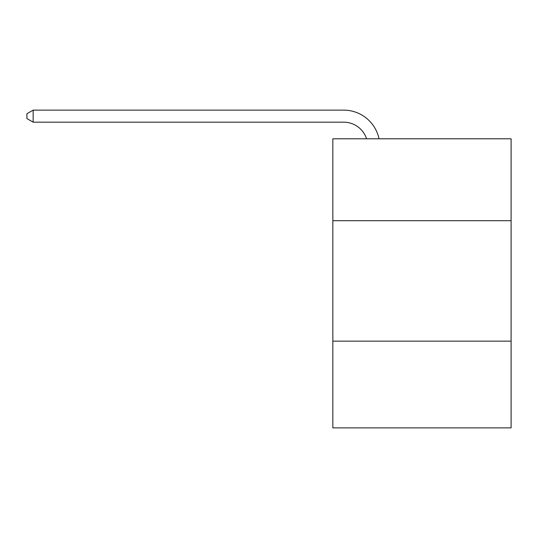 <?xml version="1.0" encoding="UTF-8"?>
<svg xmlns="http://www.w3.org/2000/svg" width="538" height="538" viewBox="0 0 538 538"><rect width="100%" height="100%" fill="white"/><g stroke="black" fill="none" stroke-linecap="round" stroke-linejoin="round"><path stroke-width="0.81" d="M511.1 220.701L511.1 138.797L332.84 138.797L332.84 220.701L511.1 220.701L511.1 427.871L332.84 427.871L332.84 220.701M511.1 341.146L332.84 341.146M366.58 138.797A24.089 24.089 0 0 0 343.674 122.173A24.089 24.089 0 0 1 366.58 138.797A24.089 24.089 0 0 0 343.674 122.173A24.089 24.089 0 0 1 366.58 138.797A24.089 24.089 0 0 0 343.674 122.173A24.089 24.089 0 0 1 366.58 138.797A24.089 24.089 0 0 0 343.674 122.173A24.089 24.089 0 0 1 366.58 138.797A24.089 24.089 0 0 0 343.674 122.173A24.089 24.089 0 0 1 366.58 138.797A24.089 24.089 0 0 0 343.674 122.173A24.089 24.089 0 0 1 366.58 138.797A24.089 24.089 0 0 0 343.674 122.173A24.089 24.089 0 0 1 366.58 138.797A24.089 24.089 0 0 0 343.674 122.173A24.089 24.089 0 0 1 366.58 138.797A24.089 24.089 0 0 0 343.674 122.173A24.089 24.089 0 0 1 366.58 138.797A24.089 24.089 0 0 0 343.674 122.173A24.089 24.089 0 0 1 366.58 138.797A24.089 24.089 0 0 0 343.674 122.173A24.089 24.089 0 0 1 366.58 138.797A24.089 24.089 0 0 0 343.674 122.173A24.089 24.089 0 0 1 366.58 138.797A24.089 24.089 0 0 0 343.674 122.173A24.089 24.089 0 0 1 366.58 138.797A24.089 24.089 0 0 0 343.674 122.173A24.089 24.089 0 0 1 366.58 138.797A24.089 24.089 0 0 0 343.674 122.173A24.089 24.089 0 0 1 366.58 138.797A24.089 24.089 0 0 0 343.674 122.173A24.089 24.089 0 0 1 366.58 138.797A24.089 24.089 0 0 0 343.674 122.173A24.089 24.089 0 0 1 366.58 138.797A24.089 24.089 0 0 0 343.674 122.173A24.089 24.089 0 0 1 366.58 138.797A24.089 24.089 0 0 0 343.674 122.173A24.089 24.089 0 0 1 366.58 138.797A24.089 24.089 0 0 0 343.674 122.173A24.089 24.089 0 0 1 366.58 138.797A24.089 24.089 0 0 0 343.674 122.173A24.089 24.089 0 0 1 366.58 138.797A24.089 24.089 0 0 0 343.674 122.173A24.089 24.089 0 0 1 366.58 138.797A24.089 24.089 0 0 0 343.674 122.173A24.089 24.089 0 0 1 366.58 138.797A24.089 24.089 0 0 0 343.674 122.173A24.089 24.089 0 0 1 366.58 138.797A24.089 24.089 0 0 0 343.674 122.173A24.089 24.089 0 0 1 366.58 138.797A24.089 24.089 0 0 0 343.674 122.173A24.089 24.089 0 0 1 366.58 138.797A24.089 24.089 0 0 0 343.674 122.173A24.089 24.089 0 0 1 366.58 138.797A24.089 24.089 0 0 0 343.674 122.173A24.089 24.089 0 0 1 366.58 138.797A24.089 24.089 0 0 0 343.674 122.173A24.089 24.089 0 0 1 366.58 138.797A24.089 24.089 0 0 0 343.674 122.173A24.089 24.089 0 0 1 366.58 138.797A24.089 24.089 0 0 0 343.674 122.173A24.089 24.089 0 0 1 366.58 138.797A24.089 24.089 0 0 0 343.674 122.173A24.089 24.089 0 0 1 366.58 138.797A24.089 24.089 0 0 0 343.674 122.173A24.089 24.089 0 0 1 366.58 138.797A24.089 24.089 0 0 0 343.674 122.173A24.089 24.089 0 0 1 366.58 138.797A24.089 24.089 0 0 0 343.674 122.173A24.089 24.089 0 0 1 366.58 138.797A24.089 24.089 0 0 0 343.674 122.173L33.161 122.173L26.9 118.562L26.9 113.74L33.161 110.129L343.674 110.129A36.133 36.133 0 0 1 379.034 138.797M33.161 110.129L343.674 110.129L33.161 110.129L343.674 110.129L33.161 110.129L343.674 110.129L33.161 110.129L343.674 110.129L33.161 110.129L343.674 110.129L33.161 110.129L343.674 110.129L33.161 110.129L343.674 110.129L33.161 110.129L343.674 110.129L33.161 110.129L343.674 110.129L33.161 110.129L343.674 110.129L33.161 110.129L343.674 110.129L33.161 110.129L343.674 110.129L33.161 110.129L343.674 110.129L33.161 110.129L343.674 110.129L33.161 110.129L343.674 110.129L33.161 110.129L343.674 110.129L33.161 110.129L343.674 110.129L33.161 110.129L343.674 110.129L33.161 110.129L343.674 110.129L33.161 110.129L343.674 110.129L33.161 110.129L343.674 110.129L33.161 110.129L343.674 110.129L33.161 110.129L343.674 110.129L33.161 110.129L343.674 110.129L33.161 110.129L343.674 110.129L33.161 110.129L343.674 110.129L33.161 110.129L343.674 110.129L33.161 110.129L343.674 110.129L33.161 110.129L343.674 110.129L33.161 110.129L343.674 110.129L33.161 110.129L343.674 110.129L33.161 110.129L343.674 110.129L33.161 110.129L343.674 110.129L33.161 110.129L343.674 110.129L33.161 110.129L343.674 110.129L33.161 110.129L33.161 122.173"/></g></svg>
